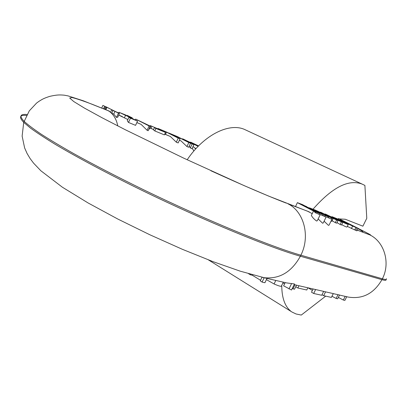 <?xml version="1.0" encoding="UTF-8"?>
<svg xmlns="http://www.w3.org/2000/svg" width="410" height="410" viewBox="0 0 410 410"><rect width="100%" height="100%" fill="white"/><g stroke="black" fill="none" stroke-linecap="round" stroke-linejoin="round"><path stroke-width="0.61" d="M325.699 296.143L301.278 315.064L296.066 313.983L292.14 312.118L208.362 259.863M339.613 218.935L345.266 219.253L362.891 226.176L366.781 218.274L364.895 185.422L362.112 184.08C348.633 178.945 332.259 187.324 312.989 209.218M281.757 285.324C281.788 297.573 284.74 306.132 290.618 311.011M245.698 129.985L245.334 129.816C229.933 122.088 204.2 134.418 187.18 159.772M331.972 296.251L336.138 298.449L337.661 298.787L339.526 295.021L333.263 293.637M338.342 297.414L343.339 300.043L344.902 300.386L346.737 296.676L343.262 295.933M261.985 277.309L260.268 280.85L262.087 282.07C264.327 282.715 265.306 282.854 265.029 282.48L267.002 278.395L262.513 277.385M285.181 282.592L283.607 285.826L291.505 290.013L294.462 283.951L286.518 282.9L266.997 278.416M292.253 288.481L294.513 289.25L296.522 285.14L294.129 284.632M313.076 288.999L311.508 292.197L313.686 293.488L321.742 295.267L323.659 291.372L296.497 285.191L295.743 286.749L297.86 288.01L298.957 285.76M322.009 294.723L323.664 295.692L331.403 297.404L333.289 293.586L323.633 291.423M266.413 279.62L274.08 283.966C278.861 286.077 281.321 286.739 281.455 285.949L283.3 282.157M292.96 288.906L294.969 284.781M282.936 282.905L284.555 283.874M262.087 282.07L264.199 277.713L240.239 271.179L213.205 261.718L182.455 249.341L149.886 234.781L117.747 219.007L88.145 202.991L62.428 187.247L40.851 170.765L33.569 163.139L30.12 158.557L27.081 153.483L24.62 147.923L22.13 136.099L23.729 122.38L30.417 128.038C36.7 132.63 44.941 138.042 55.145 144.274C77.09 157.343 108.219 173.912 143.111 190.922C205.195 221.077 270.128 247.681 300.371 256.229L300.873 255.199C270.656 246.589 205.733 219.939 143.638 189.789C117.209 176.869 93.818 164.764 73.467 153.478C60.911 146.36 50.21 139.969 41.374 134.306C33.671 129.129 27.936 124.814 24.18 121.375C19.116 116.143 20.069 113.852 27.045 114.513M248.542 273.695L250.351 274.797L250.587 274.3M250.351 274.797L252.324 275.248L252.519 274.843M252.324 275.248L260.55 280.266M297.86 288.01L306.762 290.008L307.848 287.799M313.686 293.488L315.628 289.527M308.115 287.861L312.399 290.382M323.664 295.692L325.571 291.812M343.339 300.043L345.184 296.322M336.138 298.449L338.009 294.672M193.043 146.503L195.77 148.871M195.15 148.046L195.934 148.681M118.726 115.087L127.853 119.546M118.751 115.036L122.339 116.583M136.837 122.595L141.081 124.353L147.103 130.277L148.184 130.718L150.168 126.423L149.096 125.972L147.103 130.277M136.863 122.544L141.081 124.353M149.881 128.002L153.555 129.524M164.712 134.152L170.375 136.494L176.315 142.193L178.145 142.946L180.041 138.877L178.217 138.114L176.315 142.193M164.738 134.101L170.375 136.494M179.406 140.24L181.015 140.907L186.934 146.544L188.708 147.267L190.578 143.274L188.81 142.536L186.934 146.544M179.431 140.194L181.015 140.907M149.906 127.951L153.576 129.478M331.869 219.391L329.081 225.095L328.466 225.382L324.1 221.195M355.808 230.41L356.951 230.84L358.186 228.334L357.048 227.898L355.808 230.41L354.799 229.718M347.316 226.381L354.696 229.923L355.916 227.447M341.704 224.639C345.287 226.633 347.075 227.376 347.08 226.863L348.239 224.506M340.136 224.49L341.52 225.013L342.791 222.42L341.412 221.892L340.136 224.49L336.999 222.594M335.303 222.666L336.707 223.194L337.989 220.575L336.589 220.037L335.303 222.666L332.115 220.734M331.054 221.057L331.813 221.344L333.11 218.699L331.757 218.181L331.352 219.001M307.433 211.15L312.215 213.651M309.284 211.914L268.755 196.139L243.924 185.535L184.003 158.28L125.306 129.744L101.905 117.665L84.486 108.117L73.733 101.526L69.69 98.026L71.929 97.513C76.25 98.543 82.999 100.793 92.168 104.273L109.501 111.197M357.325 230.077L362.071 231.947L357.407 230.179M326.063 217.172L323.254 222.932L322.619 223.24L318.155 218.94M320.123 214.901L317.289 220.718L316.628 221.041C314.132 219.247 312.374 217.377 311.354 215.424L311.467 215.194M190.281 147.913L192.044 148.635L193.904 144.663L192.147 143.925L190.281 147.913L189.256 146.098M148.958 129.042L149.414 129.012L150.665 126.311L149.824 126.111L150.168 126.423M128.499 122.457L135.566 125.357L137.519 121.119L130.462 118.177L128.499 122.457L127.284 120.786L128.863 117.357L134.536 119.725L131.656 118.177L131.523 118.469M116.496 117.439L117.762 117.193L119.464 113.478L118.454 113.16L116.496 117.439L113.754 114.103L111.699 113.252L110.556 112.237L111.648 109.854L113.703 110.71L106.989 107.266L105.877 109.695M155.943 128.453L154.411 127.669L153.422 129.806L154.801 130.928L164.374 134.885L165.507 132.445L155.943 128.453L154.801 130.928M316.961 212.119C313.773 210.222 304.184 205.707 305.553 206.676L305.696 206.784C307.92 208.188 318.601 213.292 317.15 212.257L316.899 212.252M306.721 206.645L299.823 203.755L303.508 205.687C303.057 204.985 314.449 210.386 318.411 212.641L319.692 213.425L314.439 211.529L297.388 202.653L302.478 204.59L306.639 206.824M315.818 212.057L315.592 212.508M314.439 211.529L314.25 211.914M317.407 211.678L320.512 212.81L314.675 210.181L317.407 211.678M322.778 213.943L320.118 213.062L323.177 214.573L326.837 215.788L328.856 216.941L323.136 214.717L309.406 207.829L312.912 209.202C315.531 210.11 318.698 211.555 322.414 213.538L323.029 213.943L322.603 214.302M325.14 215.096L325.007 215.373M321.066 213.718L320.722 214.42M331.757 218.181L320.553 212.149L334.14 218.694L325.273 213.979L325.135 214.256M325.273 213.979L342.791 222.42M341.412 221.892L328.81 215.691L337.989 220.575M336.589 220.037L324.336 213.994L333.11 218.699M320.553 212.149L320.394 212.472M343.667 222.076L339.326 220.401L345.953 223.347L343.667 222.076L343.503 222.41M335.621 218.515L331.951 216.67L337.584 218.93L348.28 224.424C347.803 224.577 343.718 222.738 336.026 218.894L341.853 221.144L334.329 217.756L335.621 218.515L335.467 218.827M331.951 216.67L331.772 217.018L331.951 216.67M353.569 226.207C350.576 224.475 341.479 220.144 342.729 221.005L353.502 226.351M357.048 227.898L352.605 226.115L340.474 219.97L344.902 221.748L338.481 218.494L338.137 219.191M338.481 218.494L358.186 228.334M320.876 214.825L326.088 217.121L320.876 214.825M326.755 217.074L331.89 219.34L326.755 217.074M314.854 212.523L320.148 214.85L314.854 212.523M131.656 118.177L119.11 112.335L125.337 114.851L129.411 116.809L129.273 117.122M129.411 116.809L127.751 116.127L127.618 116.414M127.751 116.127L121.319 113.314L130.072 117.414M130.103 117.347L137.519 121.119M130.462 118.177L128.863 117.357M132.276 117.86L127.177 115.384L132.276 117.86L132.107 118.223M149.096 125.972L135.648 119.1L135.274 119.92M135.648 119.1L150.665 126.311M106.989 107.266L104.663 106.257L103.535 108.732M104.663 106.257L102.925 105.39L101.736 107.999M102.925 105.39L118.444 112.955M118.5 112.842L117.019 112.222L119.464 113.478M118.454 113.16L115 111.382L113.754 114.103M115 111.382L112.945 110.521L111.699 113.252M112.945 110.521L111.648 109.854M106.318 106.954L105.196 109.414M150.373 125.609L161.468 130.39L150.373 125.609L150.168 126.054M151.895 126.388L150.967 128.392M154.411 127.669L165.507 132.445M178.217 138.114L166.516 132.169L158.034 128.479L157.901 128.761M158.034 128.479L166.814 132.158L180.041 138.877M166.516 132.169L165.476 134.408M188.81 142.536L177.166 136.632L168.848 133.188M168.915 133.04L177.412 136.597L190.578 143.274M177.166 136.632L176.874 137.268M198.245 146.247L190.599 142.121L190.435 142.475M190.599 142.121L198.589 145.898M198.517 145.97L193.31 143.418L198.358 146.129M198.153 146.339L185.31 140.066L193.904 144.663M192.147 143.925L182.635 138.785L182.46 139.159M182.635 138.785L198.225 146.267M386.363 278.744C386.876 279.687 385.549 279.707 382.376 278.805L300.873 255.199C310.534 236.288 303.928 211.457 287.984 203.832L307.649 211.232M264.199 277.713C279.487 279.246 291.541 272.086 300.371 256.229L381.946 279.671L382.376 278.805C390.684 262.943 384.319 241.746 369.769 234.868C371.798 235.576 370.496 234.735 365.869 232.357L358.135 228.437M346.716 296.727L348.111 297.045C362.568 299.408 373.843 293.616 381.946 279.671C385.118 280.568 386.451 280.537 385.943 279.589M26.568 115.42C19.644 114.81 18.696 117.132 23.729 122.38L29.31 110.828L36.577 103.079L38.776 101.454C42.327 99.281 43.306 98.451 49.83 96.345C56.764 94.807 59.25 94.751 64.247 95.181L68.06 95.899L83.235 100.768L108.358 110.787C113.211 113.795 116.353 118.844 117.783 125.921M274.08 283.966L275.792 280.435M288.988 288.927L291.561 283.648M192.208 148.287L193.889 150.998M358.038 228.631C362.619 231.25 363.962 232.352 362.071 231.947L369.769 234.868M365.869 232.357L366.704 232.747M302.918 204.938L302.729 205.338M317.417 211.191L317.227 211.58M321.865 213.63L321.742 213.887M328.774 217.013L328.512 217.556M325.197 215.645L324.828 216.393M323.136 214.717L322.808 215.383M337.532 219.042L337.353 219.406M337.732 219.14L337.563 219.488M352.605 226.115L351.401 228.565M340.433 219.924L340.29 220.216M124.922 114.769L124.768 115.107M125.455 115.548L124.445 117.747M119.033 112.268L118.669 113.073M127.218 115.415L127.1 115.676M105.503 106.605L104.376 109.075M362.112 184.08L245.334 129.816M339.5 295.067L343.252 295.933M358.15 228.406L366.294 232.542M107.148 110.223L109.475 111.187M286.318 203.135C269.109 196.585 243.95 185.786 210.853 170.729M319.462 213.902L319.646 213.523M295.472 206.609L297.388 202.653M328.548 217.572L328.82 217.018M340.341 220.242L340.474 219.97M319.226 213.897L319.072 214.215M325.099 216.142L324.945 216.454M313.214 211.596L311.354 215.424M118.751 113.114L119.11 112.335M127.049 115.656L127.177 115.384"/></g></svg>
